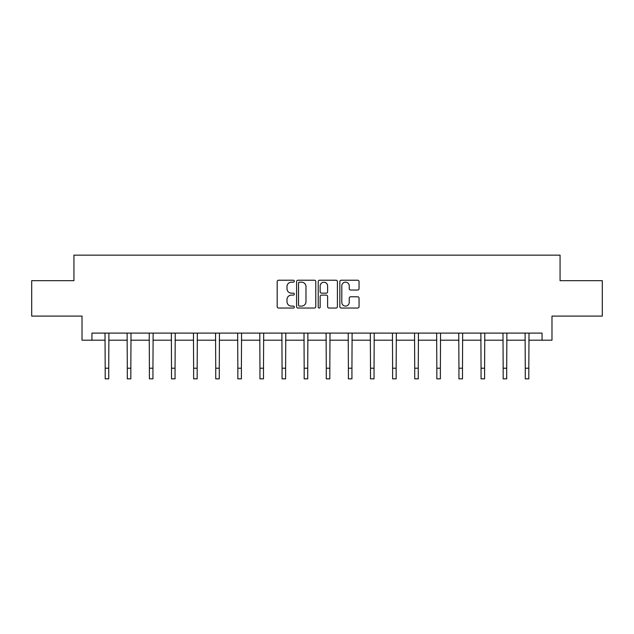 <?xml version="1.0" encoding="UTF-8"?>
<svg xmlns="http://www.w3.org/2000/svg" width="634" height="634" viewBox="0 0 634 634"><rect width="100%" height="100%" fill="white"/><g stroke="black" fill="none" stroke-linecap="round" stroke-linejoin="round"><path stroke-width="0.95" d="M294.327 281.195A0.975 0.975 0 0 0 293.352 280.22L278.572 280.22A1.395 1.395 0 0 0 277.177 281.615L277.177 306.65A1.395 1.395 0 0 0 278.572 308.045L293.352 308.045A0.975 0.975 0 0 0 294.327 307.07A0.975 0.975 0 0 0 293.352 306.095L291.434 306.095A4.454 4.454 0 0 1 286.988 301.641L286.988 299.557A4.454 4.454 0 0 1 291.434 295.103L293.352 295.103A0.975 0.975 0 0 0 294.327 294.128A0.975 0.975 0 0 0 293.352 293.162L291.434 293.162A4.454 4.454 0 0 1 286.988 288.708L286.988 286.623A4.454 4.454 0 0 1 291.434 282.17L293.352 282.17A0.975 0.975 0 0 0 294.327 281.195M357.655 290.031A1.395 1.395 0 0 0 359.05 288.636L359.05 281.615A1.395 1.395 0 0 0 357.655 280.22L341.243 280.22A1.395 1.395 0 0 0 339.848 281.615L339.848 306.65A1.395 1.395 0 0 0 341.243 308.045L357.655 308.045A1.395 1.395 0 0 0 359.05 306.65L359.05 298.17A1.395 1.395 0 0 0 357.655 296.775L350.634 296.775A1.395 1.395 0 0 0 349.239 298.17L349.239 302.378A3.725 3.725 0 0 1 345.522 306.095A3.725 3.725 0 0 1 341.797 302.378L341.797 285.886A3.725 3.725 0 0 1 345.522 282.17A3.725 3.725 0 0 1 349.239 285.886L349.239 288.636A1.395 1.395 0 0 0 350.634 290.031L357.655 290.031M91.938 340.196L91.938 333.104L542.062 333.104L542.062 340.196L551.984 340.196L551.984 316.097L602.3 316.097L602.3 280.664L560.068 280.664L560.068 255.153L73.932 255.153L73.932 280.664L31.7 280.664L31.7 316.097L82.016 316.097L82.016 340.196L105.189 340.196M315.78 281.615A1.395 1.395 0 0 0 314.393 280.22L297.972 280.22A1.395 1.395 0 0 0 296.585 281.615L296.585 306.65A1.395 1.395 0 0 0 297.972 308.045L314.393 308.045A1.395 1.395 0 0 0 315.78 306.65L315.78 281.615M319.607 280.22L336.028 280.22A1.395 1.395 0 0 1 337.415 281.615L337.415 306.65A1.395 1.395 0 0 1 336.028 308.045L328.998 308.045A1.395 1.395 0 0 1 327.612 306.65L327.612 296.498A1.395 1.395 0 0 0 326.217 295.103L321.557 295.103A1.395 1.395 0 0 0 320.162 296.498L320.162 307.07A0.975 0.975 0 0 1 319.187 308.045A0.975 0.975 0 0 1 318.22 307.07L318.22 281.615A1.395 1.395 0 0 1 319.607 280.22M108.731 340.196L127.299 340.196M130.842 340.196L149.402 340.196M152.952 340.196L171.513 340.196M175.055 340.196L193.624 340.196M197.166 340.196L215.734 340.196M219.277 340.196L237.845 340.196M241.388 340.196L259.956 340.196M263.498 340.196L282.067 340.196M285.609 340.196L304.177 340.196M307.72 340.196L326.28 340.196M329.823 340.196L348.391 340.196M351.933 340.196L370.502 340.196M374.044 340.196L392.612 340.196M396.155 340.196L414.723 340.196M418.266 340.196L436.834 340.196M440.376 340.196L458.945 340.196M462.487 340.196L481.048 340.196M484.598 340.196L503.158 340.196M506.701 340.196L525.269 340.196M528.811 340.196L542.062 340.196M299.51 282.17A0.975 0.975 0 0 0 298.535 283.144L298.535 305.12A0.975 0.975 0 0 0 299.51 306.095L301.522 306.095A4.454 4.454 0 0 0 305.976 301.641L305.976 286.623A4.454 4.454 0 0 0 301.522 282.17L299.51 282.17M327.612 285.958A3.725 3.725 0 0 0 323.887 282.241A3.725 3.725 0 0 0 320.162 285.958L320.162 291.767A1.395 1.395 0 0 0 321.557 293.162L326.217 293.162A1.395 1.395 0 0 0 327.612 291.767L327.612 285.958M105.006 333.104L105.189 368.211L108.731 368.211L108.905 333.104M105.189 368.211L105.189 378.847L108.731 378.847L108.731 368.211M127.117 333.104L127.299 368.211L130.842 368.211L131.016 333.104M127.299 368.211L127.299 378.847L130.842 378.847L130.842 368.211M149.228 333.104L149.402 368.211L152.952 368.211L153.127 333.104M149.402 368.211L149.402 378.847L152.952 378.847L152.952 368.211M171.338 333.104L171.513 368.211L175.055 368.211L175.238 333.104M171.513 368.211L171.513 378.847L175.055 378.847L175.055 368.211M193.449 333.104L193.624 368.211L197.166 368.211L197.348 333.104M193.624 368.211L193.624 378.847L197.166 378.847L197.166 368.211M215.552 333.104L215.734 368.211L219.277 368.211L219.459 333.104M215.734 368.211L215.734 378.847L219.277 378.847L219.277 368.211M237.663 333.104L237.845 368.211L241.388 368.211L241.57 333.104M237.845 368.211L237.845 378.847L241.388 378.847L241.388 368.211M259.774 333.104L259.956 368.211L263.498 368.211L263.681 333.104M259.956 368.211L259.956 378.847L263.498 378.847L263.498 368.211M281.884 333.104L282.067 368.211L285.609 368.211L285.783 333.104M282.067 368.211L282.067 378.847L285.609 378.847L285.609 368.211M303.995 333.104L304.177 368.211L307.72 368.211L307.894 333.104M304.177 368.211L304.177 378.847L307.72 378.847L307.72 368.211M326.106 333.104L326.28 368.211L329.823 368.211L330.005 333.104M326.28 368.211L326.28 378.847L329.823 378.847L329.823 368.211M348.217 333.104L348.391 368.211L351.933 368.211L352.116 333.104M348.391 368.211L348.391 378.847L351.933 378.847L351.933 368.211M370.319 333.104L370.502 368.211L374.044 368.211L374.226 333.104M370.502 368.211L370.502 378.847L374.044 378.847L374.044 368.211M392.43 333.104L392.612 368.211L396.155 368.211L396.337 333.104M392.612 368.211L392.612 378.847L396.155 378.847L396.155 368.211M414.541 333.104L414.723 368.211L418.266 368.211L418.448 333.104M414.723 368.211L414.723 378.847L418.266 378.847L418.266 368.211M436.652 333.104L436.834 368.211L440.376 368.211L440.551 333.104M436.834 368.211L436.834 378.847L440.376 378.847L440.376 368.211M458.762 333.104L458.945 368.211L462.487 368.211L462.661 333.104M458.945 368.211L458.945 378.847L462.487 378.847L462.487 368.211M480.873 333.104L481.048 368.211L484.598 368.211L484.772 333.104M481.048 368.211L481.048 378.847L484.598 378.847L484.598 368.211M502.984 333.104L503.158 368.211L506.701 368.211L506.883 333.104M503.158 368.211L503.158 378.847L506.701 378.847L506.701 368.211M525.095 333.104L525.269 368.211L528.811 368.211L528.994 333.104M525.269 368.211L525.269 378.847L528.811 378.847L528.811 368.211"/></g></svg>
